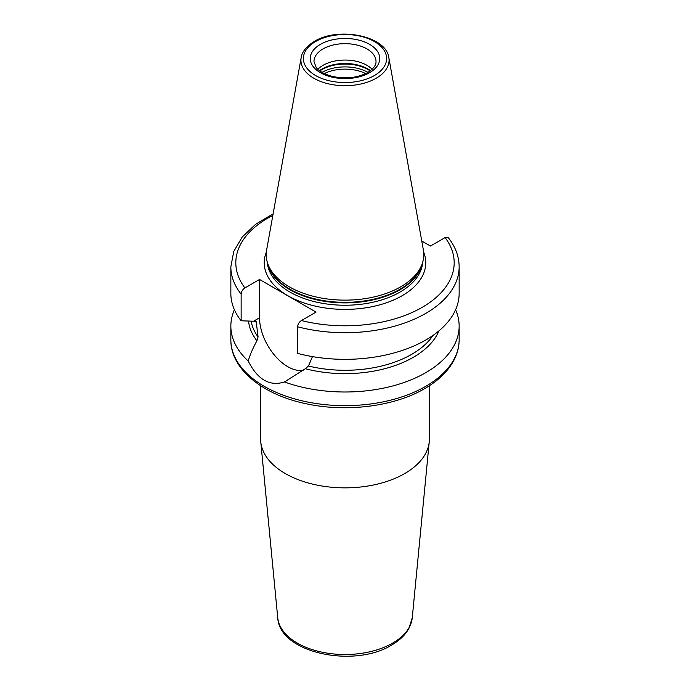 <?xml version="1.0" encoding="UTF-8"?>
<svg xmlns="http://www.w3.org/2000/svg" width="690" height="690" viewBox="0 0 690 690"><rect width="100%" height="100%" fill="white"/><g stroke="black" fill="none" stroke-linecap="round" stroke-linejoin="round"><path stroke-width="1.03" d="M347.51 77.841A25.435 14.688 0 0 0 342.49 77.841M277.742 617.792A67.361 38.89 0 0 0 320.962 651.955A67.361 38.89 0 0 0 392.627 643.123A67.361 38.89 0 0 0 412.258 617.792L408.86 628.547C405.211 635.05 399.458 640.562 391.61 645.081C354.212 668.438 279.372 653.094 277.742 617.792L260.76 441.859A84.37 48.714 180 0 0 314.899 484.647A84.37 48.714 180 0 0 404.659 473.59A84.37 48.714 0 0 0 429.24 441.859A84.37 48.714 0 0 0 429.37 439.151L429.37 385.753M260.76 441.859A84.37 48.714 180 0 1 260.63 439.151L260.63 385.753M438.952 330.864A96.609 55.778 180 0 1 305.325 368.727L284.444 381.958A114.152 65.904 0 0 0 425.713 372.695A114.152 65.904 0 0 0 459.152 326.094A114.152 65.904 0 0 0 455.59 309.767M234.41 309.767A114.152 65.904 0 0 0 230.848 326.094A114.152 65.904 0 0 0 248.236 361.06C249.858 355.221 252.747 348.459 256.913 340.774A96.609 55.778 180 0 1 248.547 321.074M256.913 340.774L258.077 336.962L256.18 321.505M312.466 356.601L308.439 366.028L305.325 368.727M421.763 241.026L430.457 246.045L445.102 237.584L448.345 237.722C455.46 246.787 459.057 256.482 459.152 266.814A114.152 65.904 180 0 1 297.64 326.775L297.64 353.401A114.152 65.904 180 0 0 459.152 293.431L459.152 266.814M272.826 215.453A109.184 63.04 0 0 0 244.898 287.928C242.656 289.421 241.397 291.49 241.138 294.156L241.138 320.781L254.55 321.264L256.404 322.316A94.297 54.441 180 0 1 255.662 321.1M241.138 320.781A114.152 65.904 180 0 1 230.848 293.431L230.848 266.814A114.152 65.904 180 0 0 241.138 294.156M284.444 381.958C269.678 386.642 257.612 379.673 248.236 361.06M297.64 326.775C297.899 324.119 299.149 322.049 301.401 320.548L316.046 312.096L259.544 279.476L259.544 317.771A39.951 23.063 -120 0 0 274.301 354.945A39.951 23.063 -120 0 0 303.16 370.323M244.898 287.928L259.544 279.476M400.709 286.816A78.789 45.488 180 0 1 321.911 298.14A78.789 45.488 180 0 1 267.642 263.269A78.789 45.488 180 0 1 266.633 249.961L301.168 57.632A44.065 25.444 0 0 0 326.06 83.231A44.065 25.444 0 0 0 376.162 78.246A44.065 25.444 0 0 0 388.832 57.632L423.367 249.961A78.789 45.488 0 0 1 422.358 263.269A78.789 45.488 0 0 1 400.709 286.816M317.874 69.285A31.016 17.906 180 0 1 323.067 65.309A31.016 17.906 0 0 1 372.126 69.285M365.7 73.58A31.637 18.268 0 0 0 324.3 73.58M425.713 386.348A114.152 65.904 0 0 0 459.152 339.747C459.126 346.699 457.436 353.444 454.08 359.964C448.19 371.151 438.392 380.707 424.686 388.625C394.594 406.341 347.277 412.447 307.395 404.004C263.235 395.284 230.486 369.279 230.848 339.747A114.152 65.904 0 0 0 301.314 400.64A114.152 65.904 0 0 0 425.713 386.348M251.151 321.161A94.297 54.441 0 0 0 258.077 336.962M308.439 366.028A94.297 54.441 0 0 0 433.001 335.409M259.544 317.771L253.549 321.23M301.401 320.548A109.184 63.04 0 0 0 422.202 307.335A109.184 63.04 0 0 0 445.102 237.584M266.331 252.195A80.773 46.635 180 0 0 305.782 303.522A80.773 46.635 180 0 0 402.115 295.734A80.773 46.635 0 0 0 423.669 252.195M267.263 262.053A77.797 44.91 180 0 0 316.615 302.142A77.797 44.91 180 0 0 400.01 292.086A77.797 44.91 0 0 0 422.737 262.053M422.047 264.21A77.797 44.91 0 0 1 400.01 289.757A77.797 44.91 180 0 1 320.281 300.581A77.797 44.91 180 0 1 267.953 264.21M267.642 263.269L268.514 265.892A77.892 44.971 180 0 0 322.178 300.366A77.892 44.971 180 0 0 400.079 289.17A77.892 44.971 0 0 0 421.487 265.892L422.358 263.269M374.42 75.512A41.607 24.021 0 0 0 374.42 41.538A41.607 24.021 0 0 0 315.58 41.538A41.607 24.021 0 0 0 315.58 75.512A41.607 24.021 0 0 0 374.42 75.512M320.436 44.341A34.742 20.053 0 0 0 320.436 72.709A34.742 20.053 0 0 0 369.564 72.709A34.742 20.053 0 0 0 369.564 44.341A34.742 20.053 0 0 0 320.436 44.341M323.067 48.904A31.016 17.906 0 0 0 313.985 61.565L316.175 67.404C317.202 68.905 320.962 73.382 332.684 76.504C345.932 79.177 357.601 77.858 367.701 72.519C376.473 66.835 375.99 62.73 376.015 61.565A31.016 17.906 0 0 0 356.868 45.014A31.016 17.906 0 0 0 323.067 48.904M370.504 70.665A32.404 18.708 0 0 0 322.083 68.974A32.404 18.708 180 0 0 319.496 70.665M319.858 70.932A32.508 18.768 180 0 1 322.014 69.561A32.508 18.768 0 0 1 370.142 70.932M367.951 72.381A32.508 18.768 0 0 0 322.049 72.381M412.258 617.792L429.24 441.859M459.152 326.094L459.152 339.747M388.832 57.632C386.305 35.828 338.264 26.401 314.338 41.417C303.798 47.877 301.547 54.519 301.168 57.632M273.119 213.831L255.559 224.345L242.207 237.024L233.763 251.41L230.848 266.814M230.848 326.094L230.848 339.747"/></g></svg>
